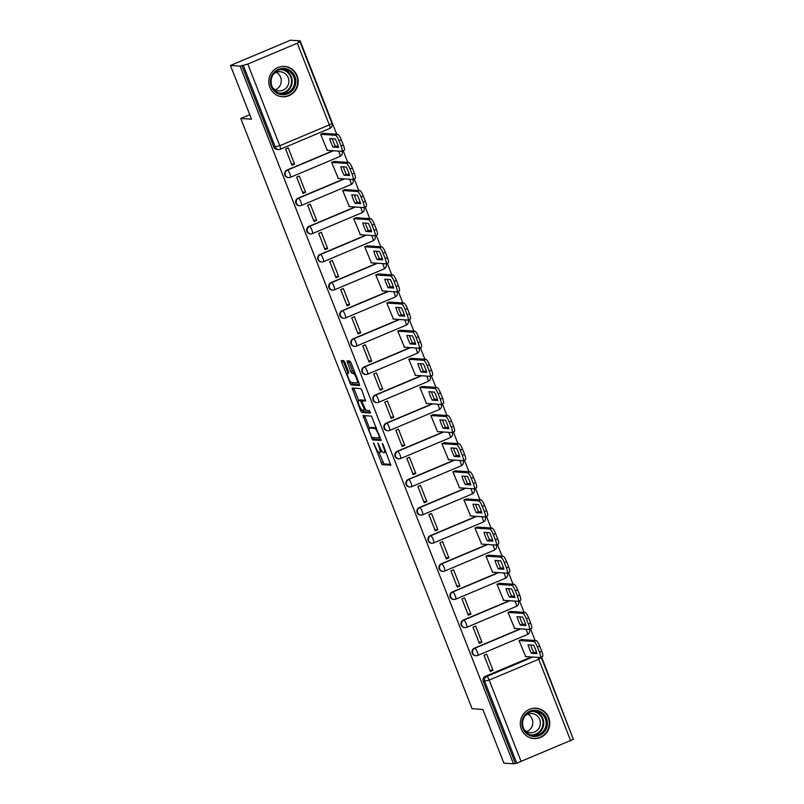 <?xml version="1.0" encoding="UTF-8"?>
<svg xmlns="http://www.w3.org/2000/svg" width="804" height="804" viewBox="0 0 804 804"><rect width="100%" height="100%" fill="white"/><g stroke="black" fill="none" stroke-linecap="round" stroke-linejoin="round"><path stroke-width="1.21" d="M373.508 442.823L382.201 464.642L390.774 465.204L383.136 444.672L382.282 443.416L383.428 447.064A6.12 1.367 -112.8 0 1 384.282 452.602A6.12 1.367 -112.8 0 1 384.131 452.622L383.418 452.582A6.12 1.367 -112.8 0 1 379.679 446.813L377.91 443.115L379.026 446.773A6.12 1.367 -112.8 0 1 379.88 452.31A6.12 1.367 -112.8 0 1 379.729 452.33L379.016 452.28A6.12 1.367 -112.8 0 1 375.277 446.521L373.508 442.823M521.374 729.138A15.196 14.713 93.8 0 0 534.007 738.544A15.196 14.713 93.8 0 0 548.67 717.64A15.196 14.713 93.8 0 0 536.037 708.223A15.196 14.713 93.8 0 0 521.374 729.138M269.853 87.334A15.196 14.713 93.8 0 0 282.485 96.751A15.196 14.713 93.8 0 0 297.148 75.847A15.196 14.713 93.8 0 0 284.526 66.43A15.196 14.713 93.8 0 0 269.853 87.334M344.946 362.463L343.78 360.664L341.388 360.504L341.61 362.242L350.956 384.925L359.478 385.498L359.257 383.759L351.077 362.875L349.911 361.076L346.976 360.885L350.745 371.559L351.911 373.357L353.348 373.458A5.115 1.146 -112.8 0 1 356.363 378.011A5.115 1.146 -112.8 0 1 357.187 382.905A5.115 1.146 -112.8 0 1 357.056 382.925L351.438 382.543A5.115 1.146 -112.8 0 1 348.423 377.991A5.115 1.146 -112.8 0 1 347.599 373.096A5.115 1.146 -112.8 0 1 347.73 373.076L348.715 373.136L348.444 371.398L344.946 362.463M513.505 763.8L503.897 763.157L482.842 709.429L472.079 708.706L240.768 118.469L251.531 119.193L230.477 65.476L240.084 66.119L513.505 763.8L516.751 763.167L484.742 681.501A3.899 3.769 -86.2 0 1 486.832 676.415L532.801 657.059M362.956 415.537L372.523 439.959L381.096 440.522L371.478 416.11L362.956 415.537M360.574 410.643L352.122 388.03L360.694 388.593L361.86 390.392L365.629 401.065L362.081 400.844L362.343 402.573L365.84 410.301L369.438 410.542L370.443 413.015L361.74 412.442L360.574 410.643L362.071 410.01M230.477 65.476L290.495 40.2L300.103 40.843L336.705 134.258M573.111 738.695L541.564 656.979M535.092 640.476L530.539 628.859M524.077 612.357L519.525 600.739M513.052 584.237L508.5 572.609M502.028 556.107L497.475 544.489M491.013 527.987L486.46 516.369M479.988 499.857L475.435 488.239M468.963 471.737L464.41 460.119M457.948 443.617L453.396 431.989M446.923 415.487L442.371 403.869M435.899 387.367L431.346 375.749M424.884 359.247L420.331 347.619M413.859 331.117L409.306 319.5M402.834 302.997L398.281 291.38M391.819 274.867L387.267 263.25M380.794 246.748L376.242 235.13M369.77 218.628L365.217 207M358.755 190.498L354.202 178.88M347.73 162.378L343.177 150.76M240.084 66.119L247.793 64.069L297.309 43.225L299.972 41.738L298.354 41.577L300.103 40.843M515.253 763.066L483.244 681.4A3.899 3.769 -86.2 0 1 485.335 676.315L531.303 656.958M573.262 739.368L516.751 763.167M521.695 639.582L519.002 640.507L525.716 656.587M492.993 670.365L486.631 654.134L484.008 655.24L490.36 671.471L492.993 670.365L489.847 670.154L484.008 655.24M479.345 643.341L481.968 642.235L478.832 642.024L472.983 627.12L479.345 643.341M510.671 611.452L507.977 612.387L514.691 628.457M481.968 642.235L475.606 626.014L472.983 627.12M468.32 615.221L470.943 614.115L467.807 613.904L461.968 598.99L468.32 615.221M499.656 583.332L496.962 584.257L503.676 600.337M470.943 614.115L464.591 597.895L461.958 599M457.295 587.101L459.928 585.995L456.783 585.784L450.943 570.87L457.295 587.101M488.631 555.212L485.938 556.137L492.651 572.217M459.928 585.995L453.567 569.765L450.943 570.87M446.28 558.971L448.903 557.865L445.768 557.654L439.919 542.75L446.28 558.971M477.606 527.082L474.913 528.017L481.626 544.087M448.903 557.865L442.542 541.645L439.919 542.75M435.255 530.851L437.878 529.746L434.743 529.534L428.904 514.62L435.255 530.851M466.591 498.962L463.898 499.887L470.611 515.967M437.878 529.746L431.517 513.525L428.894 514.62M424.231 502.731L426.864 501.626L423.718 501.415L417.879 486.5L424.231 502.731M455.566 470.842L452.873 471.767L459.586 487.837M426.864 501.626L420.502 485.395L417.879 486.5M413.216 474.601L415.839 473.496L412.703 473.285L406.854 458.38L413.216 474.601M444.542 442.713L441.848 443.637L448.562 459.717M415.839 473.496L409.477 457.275L406.854 458.38M402.191 446.481L404.814 445.376L401.678 445.165L395.839 430.251L402.191 446.481M433.527 414.593L430.833 415.517L437.547 431.597M404.814 445.376L398.452 429.145L395.829 430.251M391.166 418.351L393.799 417.246L390.654 417.045L384.814 402.131L391.166 418.351M422.502 386.463L419.809 387.397L426.522 403.467M393.799 417.246L387.438 401.025L384.814 402.131M380.151 390.231L382.774 389.126L379.639 388.915L373.79 374.001L380.151 390.231M411.477 358.343L408.784 359.267L415.497 375.347M382.774 389.126L376.413 372.905L373.79 374.011M369.126 362.112L371.749 361.006L368.614 360.795L362.775 345.881L369.126 362.112M400.462 330.223L397.769 331.147L404.482 347.227M371.749 361.006L365.388 344.775L362.765 345.881M358.102 333.982L360.725 332.876L357.589 332.665L351.75 317.761L358.102 333.982M389.437 302.093L386.744 303.028L393.457 319.098M360.725 332.876L354.373 316.655L351.75 317.761M347.087 305.862L349.71 304.756L346.574 304.545L340.725 289.631L347.087 305.862M378.413 273.973L375.719 274.898L382.433 290.978M349.71 304.756L343.348 288.536L340.725 289.641M336.062 277.742L338.685 276.636L335.549 276.425L329.71 261.511L336.062 277.742M367.398 245.853L364.704 246.778L371.418 262.848M338.685 276.636L332.323 260.406L329.7 261.511M325.037 249.612L327.66 248.506L324.525 248.295L318.685 233.391L325.037 249.612M356.373 217.723L353.68 218.648L360.393 234.728M327.66 248.506L321.309 232.286L318.685 233.391M314.022 221.492L316.645 220.386L313.51 220.175L307.661 205.261L314.022 221.492M345.348 189.603L342.655 190.528L349.368 206.608M316.645 220.386L310.284 204.156L307.661 205.261M302.997 193.362L305.62 192.256L302.485 192.055L296.646 177.141L302.997 193.362M334.333 161.473L331.64 162.408L338.353 178.478M305.62 192.256L299.259 176.036L296.636 177.141M291.973 165.242L294.596 164.137L291.46 163.926L285.621 149.021L291.973 165.242M323.308 133.353L320.615 134.278L327.328 150.358M286.948 170.096L287.48 170.126A3.899 0.874 67.2 0 1 289.852 173.795A3.899 0.874 67.2 0 1 290.405 177.322A3.899 0.874 67.2 0 1 290.304 177.342A3.899 3.769 -86.2 0 1 288.626 177.624L288.093 177.583A3.899 3.769 93.8 0 1 286.948 170.096L332.916 150.73M297.962 198.216L298.495 198.246A3.899 0.874 67.2 0 1 300.877 201.925A3.899 0.874 67.2 0 1 301.42 205.442A3.899 0.874 67.2 0 1 301.319 205.462A3.899 3.769 -86.2 0 1 299.651 205.744L299.118 205.703A3.899 3.769 93.8 0 1 297.962 198.216L343.941 178.86M308.987 226.336L309.52 226.376A3.899 0.874 67.2 0 1 311.892 230.044A3.899 0.874 67.2 0 1 312.444 233.572A3.899 0.874 67.2 0 1 312.344 233.582A3.899 3.769 -86.2 0 1 310.666 233.863L310.143 233.833A3.899 3.769 93.8 0 1 308.987 226.336L354.966 206.98M320.012 254.466L320.545 254.496A3.899 0.874 67.2 0 1 322.917 258.164A3.899 0.874 67.2 0 1 323.469 261.692A3.899 0.874 67.2 0 1 323.369 261.712A3.899 3.769 -86.2 0 1 321.69 261.993L321.158 261.953A3.899 3.769 93.8 0 1 320.012 254.466L365.981 235.1M331.027 282.586L331.56 282.626A3.899 0.874 67.2 0 1 333.941 286.294A3.899 0.874 67.2 0 1 334.484 289.822A3.899 0.874 67.2 0 1 334.384 289.832A3.899 3.769 -86.2 0 1 332.715 290.113L332.183 290.083A3.899 3.769 93.8 0 1 331.027 282.586L377.006 263.23M342.052 310.706L342.584 310.746A3.899 0.874 67.2 0 1 344.956 314.414A3.899 0.874 67.2 0 1 345.509 317.942A3.899 0.874 67.2 0 1 345.408 317.962A3.899 3.769 -86.2 0 1 343.73 318.233L343.207 318.203A3.899 3.769 93.8 0 1 342.052 310.706L388.03 291.349M353.077 338.836L353.609 338.866A3.899 0.874 67.2 0 1 355.981 342.544A3.899 0.874 67.2 0 1 356.534 346.062A3.899 0.874 67.2 0 1 356.433 346.082A3.899 3.769 -86.2 0 1 354.755 346.363L354.222 346.323A3.899 3.769 93.8 0 1 353.077 338.836L399.045 319.479M364.091 366.956L364.624 366.996A3.899 0.874 67.2 0 1 367.006 370.664A3.899 0.874 67.2 0 1 367.549 374.192A3.899 0.874 67.2 0 1 367.448 374.202A3.899 3.769 -86.2 0 1 365.78 374.483L365.247 374.453A3.899 3.769 93.8 0 1 364.091 366.956L410.07 347.599M375.116 395.086L375.649 395.116A3.899 0.874 67.2 0 1 378.021 398.784A3.899 0.874 67.2 0 1 378.573 402.312A3.899 0.874 67.2 0 1 378.473 402.332A3.899 3.769 -86.2 0 1 376.795 402.613L376.272 402.573A3.899 3.769 93.8 0 1 375.116 395.086L421.095 375.719M386.141 423.205L386.674 423.236A3.899 0.874 67.2 0 1 389.046 426.914A3.899 0.874 67.2 0 1 389.598 430.431A3.899 0.874 67.2 0 1 389.498 430.452A3.899 3.769 -86.2 0 1 387.819 430.733L387.287 430.693A3.899 3.769 93.8 0 1 386.141 423.205L432.11 403.849M397.156 451.325L397.689 451.366A3.899 0.874 67.2 0 1 400.07 455.034A3.899 0.874 67.2 0 1 400.613 458.561A3.899 0.874 67.2 0 1 400.513 458.571A3.899 3.769 -86.2 0 1 398.844 458.853L398.312 458.823A3.899 3.769 93.8 0 1 397.156 451.325L443.135 431.969M408.181 479.455L408.713 479.485A3.899 0.874 67.2 0 1 411.095 483.154A3.899 0.874 67.2 0 1 411.638 486.681A3.899 0.874 67.2 0 1 411.537 486.701A3.899 3.769 -86.2 0 1 409.869 486.983L409.336 486.943A3.899 3.769 93.8 0 1 408.181 479.455L454.159 460.089M419.206 507.575L419.738 507.615A3.899 0.874 67.2 0 1 422.11 511.284A3.899 0.874 67.2 0 1 422.663 514.811A3.899 0.874 67.2 0 1 422.562 514.821A3.899 3.769 -86.2 0 1 420.884 515.103L420.351 515.073A3.899 3.769 93.8 0 1 419.206 507.575L465.174 488.219M430.22 535.695L430.753 535.735A3.899 0.874 67.2 0 1 433.135 539.404A3.899 0.874 67.2 0 1 433.678 542.931A3.899 0.874 67.2 0 1 433.577 542.941A3.899 3.769 -86.2 0 1 431.909 543.223L431.376 543.192A3.899 3.769 93.8 0 1 430.22 535.695L476.199 516.339M441.245 563.825L441.778 563.855A3.899 0.874 67.2 0 1 444.16 567.534A3.899 0.874 67.2 0 1 444.702 571.051A3.899 0.874 67.2 0 1 444.602 571.071A3.899 3.769 -86.2 0 1 442.934 571.353L442.401 571.312A3.899 3.769 93.8 0 1 441.245 563.825L487.224 544.469M452.27 591.945L452.803 591.985A3.899 0.874 67.2 0 1 455.175 595.653A3.899 0.874 67.2 0 1 455.727 599.181A3.899 0.874 67.2 0 1 455.627 599.191A3.899 3.769 -86.2 0 1 453.948 599.472L453.416 599.442A3.899 3.769 93.8 0 1 452.27 591.945L498.239 572.589M463.285 620.075L463.818 620.105A3.899 0.874 67.2 0 1 466.199 623.773A3.899 0.874 67.2 0 1 466.742 627.301A3.899 0.874 67.2 0 1 466.642 627.321A3.899 3.769 -86.2 0 1 464.973 627.602L464.441 627.562A3.899 3.769 93.8 0 1 463.285 620.075L509.264 600.709M474.31 648.195L474.842 648.225A3.899 0.874 67.2 0 1 477.224 651.903A3.899 0.874 67.2 0 1 477.767 655.421A3.899 0.874 67.2 0 1 477.666 655.441A3.899 3.769 -86.2 0 1 475.998 655.722L475.465 655.682A3.899 3.769 93.8 0 1 474.31 648.195L520.288 628.839M240.768 118.469L249.763 114.691M294.596 164.137L288.244 147.916L285.621 149.021M241.833 65.385L273.832 147.052A3.899 3.769 93.8 0 0 277.078 149.464L278.566 149.564A3.899 3.769 -86.2 0 1 275.33 147.152L243.331 65.486M385.88 451.888A6.12 1.367 -112.8 0 0 385.96 451.888L384.282 452.602M378.925 452.27L383.95 463.908L390.784 464.36M373.177 437.587L374.272 439.225L381.116 439.677M364.634 415.648L369.458 428.12M371.257 436.25L372.071 437.517L379.558 438.019L378.403 434.23A6.12 1.367 -112.8 0 0 374.664 428.472L369.549 428.13A6.12 1.367 -112.8 0 0 369.388 428.15A6.12 1.367 -112.8 0 0 370.252 433.688L371.257 436.25M376.503 427.748A6.12 1.367 -112.8 0 0 376.413 427.738L374.664 428.472M371.016 427.507A6.12 1.367 -112.8 0 1 371.146 427.416A6.12 1.367 -112.8 0 1 371.297 427.386L376.413 427.738M358.644 400.513L354.142 389.025L352.393 389.759M353.85 388.131L354.142 389.025M365.649 400.221L363.79 400.141M370.383 412.171L363.488 411.708L361.74 412.442M358.544 400.593A5.115 1.146 -112.8 0 0 358.413 400.613A5.115 1.146 -112.8 0 0 359.237 405.507A5.115 1.146 -112.8 0 0 362.252 410.06L364.272 410.191L364.011 408.462L360.514 400.724L358.544 400.593L360.292 399.859A5.115 1.146 -112.8 0 0 360.162 399.879A5.115 1.146 -112.8 0 0 360.051 399.96M362.805 400.533L362.262 399.99L360.514 400.724M360.292 399.859L362.262 399.99M362.393 410.07L363.488 411.708M348.705 360.996L352.494 370.815L353.659 372.624L354.926 372.704M351.609 382.553L352.705 384.191L359.549 384.644M343.067 360.614L347.861 372.986M531.384 653.28L536.971 653.652A12.171 2.713 -112.8 0 0 533.645 645.18L528.057 644.808A12.171 2.713 -112.8 0 0 531.384 653.28L533.655 652.315L536.63 652.516M525.293 656.556L540.117 657.551A5.839 1.306 -112.8 0 0 540.268 657.531A5.839 1.306 -112.8 0 0 539.454 652.235L537.404 647.009A5.839 1.306 -112.8 0 0 533.836 641.502L519.002 640.507M530.68 644.979A12.171 2.713 -112.8 0 0 533.655 652.315M521.273 639.552L536.107 640.547A5.839 1.306 67.2 0 1 539.675 646.054L541.725 651.28A5.839 1.306 67.2 0 1 542.539 656.566L540.268 657.531M520.359 625.15L525.947 625.532A12.171 2.713 -112.8 0 0 522.63 617.06L517.032 616.678A12.171 2.713 -112.8 0 0 520.359 625.15L522.63 624.195L525.605 624.396M514.269 628.426L529.102 629.431A5.839 1.306 -112.8 0 0 529.243 629.401A5.839 1.306 -112.8 0 0 528.429 624.115L526.379 618.889A5.839 1.306 -112.8 0 0 522.811 613.382L507.977 612.387M519.655 616.859A12.171 2.713 -112.8 0 0 522.63 624.195M510.249 611.432L525.082 612.427A5.839 1.306 67.2 0 1 528.65 617.934L530.7 623.16A5.839 1.306 67.2 0 1 531.524 628.447L529.243 629.401M509.334 597.03L514.922 597.402A12.171 2.713 -112.8 0 0 511.605 588.93L506.017 588.558A12.171 2.713 -112.8 0 0 509.334 597.03L511.615 596.076L514.58 596.266M503.244 600.307L518.077 601.302A5.839 1.306 -112.8 0 0 518.228 601.281A5.839 1.306 -112.8 0 0 517.404 595.995L515.354 590.759A5.839 1.306 -112.8 0 0 511.786 585.262L496.962 584.267M508.63 588.729A12.171 2.713 -112.8 0 0 511.615 596.076M499.234 583.302L514.068 584.297A5.839 1.306 67.2 0 1 517.635 589.804L519.685 595.03A5.839 1.306 67.2 0 1 520.5 600.327L518.228 601.281M532.861 736.384A13.145 12.733 -86.2 0 1 522.017 721.58A13.145 12.733 -86.2 0 1 536.409 710.334A13.145 12.733 -86.2 0 1 547.253 725.138A13.145 12.733 -86.2 0 1 532.861 736.384M536.037 711.279A12.171 11.789 93.8 0 0 522.66 722.123A12.171 11.789 93.8 0 0 533.575 735.489A12.171 11.789 93.8 0 0 546.127 724.565A12.171 11.789 93.8 0 0 536.037 711.279M525.233 715.721A9.588 9.286 -86.2 0 1 540.338 724.082A9.588 9.286 -86.2 0 1 524.298 729.68M530.278 737.791A15.095 14.623 93.8 0 0 549.182 724.866A15.095 14.623 93.8 0 0 532.238 708.485M527.886 714.143A9.588 9.286 -86.2 0 1 526.71 731.59M281.34 94.591A13.145 12.733 -86.2 0 1 270.506 79.787A13.145 12.733 -86.2 0 1 284.897 68.541A13.145 12.733 -86.2 0 1 295.731 83.345A13.145 12.733 -86.2 0 1 281.34 94.591M284.526 69.486A12.171 11.789 93.8 0 0 271.149 80.33A12.171 11.789 93.8 0 0 282.063 93.696A12.171 11.789 93.8 0 0 294.606 82.762A12.171 11.789 93.8 0 0 284.526 69.486M273.712 73.918A9.588 9.286 -86.2 0 1 288.817 82.289A9.588 9.286 -86.2 0 1 272.777 87.877M278.757 95.988A15.095 14.623 93.8 0 0 297.661 83.073A15.095 14.623 93.8 0 0 280.727 66.682M276.365 72.35A9.588 9.286 -86.2 0 1 275.189 89.797M498.319 568.91L503.907 569.282A12.171 2.713 -112.8 0 0 500.58 560.81L494.993 560.428A12.171 2.713 -112.8 0 0 498.319 568.91L500.59 567.946L503.565 568.147M492.229 572.187L507.053 573.182A5.839 1.306 -112.8 0 0 507.203 573.151A5.839 1.306 -112.8 0 0 506.389 567.865L504.339 562.639A5.839 1.306 -112.8 0 0 500.771 557.132L485.938 556.137M497.616 560.609A12.171 2.713 -112.8 0 0 500.59 567.946M488.209 555.182L503.043 556.177A5.839 1.306 67.2 0 1 506.61 561.684L508.661 566.91A5.839 1.306 67.2 0 1 509.475 572.197L507.203 573.151M487.294 540.78L492.882 541.162A12.171 2.713 -112.8 0 0 489.566 532.68L483.968 532.308A12.171 2.713 -112.8 0 0 487.294 540.78L489.566 539.826L492.54 540.027M481.204 544.057L496.038 545.052A5.839 1.306 -112.8 0 0 496.179 545.032A5.839 1.306 -112.8 0 0 495.364 539.745L493.314 534.519A5.839 1.306 -112.8 0 0 489.747 529.012L474.913 528.017M486.591 532.489A12.171 2.713 -112.8 0 0 489.566 539.826M477.184 527.052L492.018 528.057A5.839 1.306 67.2 0 1 495.586 533.554L497.636 538.791A5.839 1.306 67.2 0 1 498.46 544.077L496.179 545.032M476.269 512.661L481.857 513.032A12.171 2.713 -112.8 0 0 478.541 504.56L472.953 504.188A12.171 2.713 -112.8 0 0 476.269 512.661L478.551 511.706L481.516 511.897M470.179 515.937L485.013 516.932A5.839 1.306 -112.8 0 0 485.164 516.912A5.839 1.306 -112.8 0 0 484.34 511.625L482.289 506.389A5.839 1.306 -112.8 0 0 478.722 500.892L463.898 499.887M475.566 504.359A12.171 2.713 -112.8 0 0 478.551 511.706M466.169 498.932L481.003 499.927A5.839 1.306 67.2 0 1 484.571 505.435L486.621 510.661A5.839 1.306 67.2 0 1 487.435 515.947L485.164 516.912M465.255 484.531L470.842 484.912A12.171 2.713 -112.8 0 0 467.516 476.44L461.928 476.058A12.171 2.713 -112.8 0 0 465.255 484.531L467.526 483.576L470.501 483.777M459.164 487.817L473.988 488.812A5.839 1.306 -112.8 0 0 474.139 488.782A5.839 1.306 -112.8 0 0 473.325 483.495L471.275 478.269A5.839 1.306 -112.8 0 0 467.707 472.762L452.873 471.767M464.541 476.239A12.171 2.713 -112.8 0 0 467.526 483.576M455.144 470.812L469.978 471.807A5.839 1.306 67.2 0 1 473.546 477.315L475.596 482.541A5.839 1.306 67.2 0 1 476.41 487.827L474.139 488.782M454.23 456.411L459.818 456.783A12.171 2.713 -112.8 0 0 456.501 448.31L450.903 447.939A12.171 2.713 -112.8 0 0 454.23 456.411L456.501 455.456L459.476 455.657M448.14 459.687L462.973 460.682A5.839 1.306 -112.8 0 0 463.114 460.662A5.839 1.306 -112.8 0 0 462.3 455.376L460.25 450.15A5.839 1.306 -112.8 0 0 456.682 444.642L441.848 443.647M453.526 448.109A12.171 2.713 -112.8 0 0 456.501 455.456M444.12 442.682L458.953 443.677A5.839 1.306 67.2 0 1 462.521 449.185L464.571 454.411A5.839 1.306 67.2 0 1 465.395 459.707L463.114 460.662M443.205 428.291L448.793 428.663A12.171 2.713 -112.8 0 0 445.476 420.19L439.888 419.819A12.171 2.713 -112.8 0 0 443.205 428.291L445.486 427.326L448.451 427.527M437.115 431.567L451.948 432.562A5.839 1.306 -112.8 0 0 452.099 432.542A5.839 1.306 -112.8 0 0 451.275 427.246L449.225 422.02A5.839 1.306 -112.8 0 0 445.657 416.512L430.833 415.517M442.501 419.989A12.171 2.713 -112.8 0 0 445.486 427.326M433.105 414.562L447.939 415.557A5.839 1.306 67.2 0 1 451.506 421.065L453.556 426.291A5.839 1.306 67.2 0 1 454.371 431.577L452.099 432.542M432.19 400.161L437.778 400.543A12.171 2.713 -112.8 0 0 434.451 392.071L428.864 391.689A12.171 2.713 -112.8 0 0 432.19 400.161L434.461 399.206L437.436 399.407M426.1 403.437L440.924 404.442A5.839 1.306 -112.8 0 0 441.074 404.412A5.839 1.306 -112.8 0 0 440.25 399.126L438.21 393.9A5.839 1.306 -112.8 0 0 434.642 388.392L419.809 387.397M431.477 391.87A12.171 2.713 -112.8 0 0 434.461 399.206M422.08 386.443L436.914 387.438A5.839 1.306 67.2 0 1 440.481 392.945L442.532 398.171A5.839 1.306 67.2 0 1 443.346 403.457L441.074 404.412M421.165 372.041L426.753 372.413A12.171 2.713 -112.8 0 0 423.437 363.941L417.839 363.569A12.171 2.713 -112.8 0 0 421.165 372.041L423.437 371.086L426.411 371.287M415.075 375.317L429.909 376.312A5.839 1.306 -112.8 0 0 430.05 376.292A5.839 1.306 -112.8 0 0 429.236 371.006L427.185 365.77A5.839 1.306 -112.8 0 0 423.618 360.272L408.784 359.277M420.462 363.74A12.171 2.713 -112.8 0 0 423.437 371.086M411.055 358.313L425.889 359.308A5.839 1.306 67.2 0 1 429.457 364.815L431.507 370.041A5.839 1.306 67.2 0 1 432.331 375.337L430.05 376.292M410.14 343.921L415.728 344.293A12.171 2.713 -112.8 0 0 412.412 335.821L406.824 335.439A12.171 2.713 -112.8 0 0 410.14 343.921L412.422 342.956L415.387 343.157M404.05 347.197L418.884 348.192A5.839 1.306 -112.8 0 0 419.035 348.172A5.839 1.306 -112.8 0 0 418.211 342.876L416.16 337.65A5.839 1.306 -112.8 0 0 412.593 332.142L397.769 331.147M409.437 335.62A12.171 2.713 -112.8 0 0 412.422 342.956M400.03 330.193L414.874 331.188A5.839 1.306 67.2 0 1 418.442 336.695L420.492 341.921A5.839 1.306 67.2 0 1 421.306 347.207L419.035 348.172M399.126 315.791L404.713 316.173A12.171 2.713 -112.8 0 0 401.387 307.691L395.799 307.319A12.171 2.713 -112.8 0 0 399.126 315.791L401.397 314.836L404.372 315.037M393.035 319.067L407.859 320.062A5.839 1.306 -112.8 0 0 408.01 320.042A5.839 1.306 -112.8 0 0 407.186 314.756L405.146 309.53A5.839 1.306 -112.8 0 0 401.578 304.023L386.744 303.028M398.412 307.5A12.171 2.713 -112.8 0 0 401.397 314.836M389.015 302.063L403.849 303.068A5.839 1.306 67.2 0 1 407.417 308.565L409.467 313.801A5.839 1.306 67.2 0 1 410.281 319.087L408.01 320.042M388.101 287.671L393.689 288.043A12.171 2.713 -112.8 0 0 390.372 279.571L384.774 279.199A12.171 2.713 -112.8 0 0 388.101 287.671L390.372 286.716L393.347 286.907M382.011 290.947L396.844 291.942A5.839 1.306 -112.8 0 0 396.985 291.922A5.839 1.306 -112.8 0 0 396.171 286.636L394.121 281.4A5.839 1.306 -112.8 0 0 390.553 275.903L375.719 274.898M387.397 279.37A12.171 2.713 -112.8 0 0 390.372 286.716M377.991 273.943L392.824 274.938A5.839 1.306 67.2 0 1 396.392 280.445L398.442 285.671A5.839 1.306 67.2 0 1 399.266 290.958L396.985 291.922M377.076 259.541L382.664 259.923A12.171 2.713 -112.8 0 0 379.347 251.451L373.759 251.069A12.171 2.713 -112.8 0 0 377.076 259.541L379.357 258.587L382.322 258.787M370.986 262.828L385.819 263.823A5.839 1.306 -112.8 0 0 385.97 263.792A5.839 1.306 -112.8 0 0 385.146 258.506L383.096 253.28A5.839 1.306 -112.8 0 0 379.528 247.773L364.704 246.778M376.372 251.25A12.171 2.713 -112.8 0 0 379.357 258.587M366.966 245.823L381.81 246.818A5.839 1.306 67.2 0 1 385.377 252.325L387.417 257.551A5.839 1.306 67.2 0 1 388.242 262.838L385.97 263.792M366.061 231.421L371.649 231.793A12.171 2.713 -112.8 0 0 368.322 223.321L362.735 222.949A12.171 2.713 -112.8 0 0 366.061 231.421L368.332 230.467L371.307 230.668M359.971 234.698L374.795 235.693A5.839 1.306 -112.8 0 0 374.945 235.672A5.839 1.306 -112.8 0 0 374.121 230.386L372.081 225.16A5.839 1.306 -112.8 0 0 368.513 219.653L353.68 218.658M365.348 223.12A12.171 2.713 -112.8 0 0 368.332 230.467M355.951 217.693L370.785 218.688A5.839 1.306 67.2 0 1 374.352 224.195L376.403 229.431A5.839 1.306 67.2 0 1 377.217 234.718L374.945 235.672M355.036 203.301L360.624 203.673A12.171 2.713 -112.8 0 0 357.308 195.201L351.71 194.829A12.171 2.713 -112.8 0 0 355.036 203.301L357.308 202.337L360.282 202.538M348.946 206.578L363.78 207.573A5.839 1.306 -112.8 0 0 363.921 207.553A5.839 1.306 -112.8 0 0 363.106 202.256L361.056 197.03A5.839 1.306 -112.8 0 0 357.489 191.523L342.655 190.528M354.333 195A12.171 2.713 -112.8 0 0 357.308 202.337M344.926 189.573L359.76 190.568A5.839 1.306 67.2 0 1 363.328 196.075L365.378 201.301A5.839 1.306 67.2 0 1 366.202 206.588L363.921 207.553M344.011 175.171L349.599 175.553A12.171 2.713 -112.8 0 0 346.283 167.081L340.695 166.699A12.171 2.713 -112.8 0 0 344.011 175.171L346.293 174.217L349.258 174.418M337.921 178.448L352.755 179.453A5.839 1.306 -112.8 0 0 352.906 179.423A5.839 1.306 -112.8 0 0 352.082 174.136L350.031 168.91A5.839 1.306 -112.8 0 0 346.464 163.403L331.64 162.408M343.308 166.88A12.171 2.713 -112.8 0 0 346.293 174.217M333.901 161.453L348.745 162.448A5.839 1.306 67.2 0 1 352.313 167.956L354.353 173.182A5.839 1.306 67.2 0 1 355.177 178.468L352.906 179.423M332.997 147.052L338.584 147.423A12.171 2.713 -112.8 0 0 335.258 138.951L329.67 138.579A12.171 2.713 -112.8 0 0 332.997 147.052L335.268 146.097L338.243 146.298M326.906 150.328L341.73 151.323A5.839 1.306 -112.8 0 0 341.881 151.303A5.839 1.306 -112.8 0 0 341.057 146.016L339.017 140.79A5.839 1.306 -112.8 0 0 335.449 135.283L320.615 134.288M332.283 138.75A12.171 2.713 -112.8 0 0 335.268 146.097M322.886 133.323L337.72 134.318A5.839 1.306 67.2 0 1 341.288 139.826L343.338 145.052A5.839 1.306 67.2 0 1 344.152 150.348L341.881 151.303M374.212 443.808L373.659 444.039M383.016 444.401L382.473 444.632M378.614 444.109L378.071 444.331M247.793 64.069L279.792 145.735L329.318 124.891L297.309 43.225M485.335 676.315L486.832 676.415A3.899 0.874 -112.8 0 1 489.204 680.083L521.213 761.75M570.729 740.906L538.73 659.24L489.204 680.083L483.244 681.4M339.821 156.489A3.899 0.874 -112.8 0 0 339.921 156.468L290.405 177.322A3.899 3.899 0 0 1 288.626 177.624A3.899 3.769 -86.2 0 1 287.48 170.126L333.449 150.77M350.845 184.608A3.899 0.874 -112.8 0 0 350.946 184.598L301.42 205.442A3.899 3.899 0 0 1 299.651 205.744A3.899 3.769 -86.2 0 1 298.495 198.246L344.474 178.89M361.87 212.738A3.899 0.874 -112.8 0 0 361.961 212.718L312.444 233.572A3.899 3.899 0 0 1 310.666 233.863A3.899 3.769 -86.2 0 1 309.52 226.376L355.499 207.02M372.885 240.858A3.899 0.874 -112.8 0 0 372.986 240.838L323.469 261.692A3.899 3.899 0 0 1 321.69 261.993A3.899 3.769 -86.2 0 1 320.545 254.496L366.513 235.14M383.91 268.978A3.899 0.874 -112.8 0 0 384.01 268.968L334.484 289.822A3.899 3.899 0 0 1 332.715 290.113A3.899 3.769 -86.2 0 1 331.56 282.626L377.538 263.26M394.935 297.108A3.899 0.874 -112.8 0 0 395.025 297.088L345.509 317.942A3.899 3.899 0 0 1 343.73 318.233A3.899 3.769 -86.2 0 1 342.584 310.746L388.563 291.39M405.95 325.228A3.899 0.874 -112.8 0 0 406.05 325.218L356.534 346.062A3.899 3.899 0 0 1 354.755 346.363A3.899 3.769 -86.2 0 1 353.609 338.866L399.578 319.51M416.974 353.348A3.899 0.874 -112.8 0 0 417.075 353.338L367.549 374.192A3.899 3.899 0 0 1 365.78 374.483A3.899 3.769 -86.2 0 1 364.624 366.996L410.603 347.629M427.999 381.478A3.899 0.874 -112.8 0 0 428.09 381.458L378.573 402.312A3.899 3.899 0 0 1 376.795 402.613A3.899 3.769 -86.2 0 1 375.649 395.116L421.628 375.759M439.014 409.598A3.899 0.874 -112.8 0 0 439.115 409.588L389.598 430.431A3.899 3.899 0 0 1 387.819 430.733A3.899 3.769 -86.2 0 1 386.674 423.236L432.642 403.879M450.039 437.728A3.899 0.874 -112.8 0 0 450.139 437.708L400.613 458.561A3.899 3.899 0 0 1 398.844 458.853A3.899 3.769 -86.2 0 1 397.689 451.366L443.667 432.009M461.064 465.848A3.899 0.874 -112.8 0 0 461.154 465.828L411.638 486.681A3.899 3.899 0 0 1 409.869 486.983A3.899 3.769 -86.2 0 1 408.713 479.485L454.692 460.129M472.079 493.968A3.899 0.874 -112.8 0 0 472.179 493.957L422.663 514.811A3.899 3.899 0 0 1 420.884 515.103A3.899 3.769 -86.2 0 1 419.738 507.615L465.707 488.249M483.103 522.097A3.899 0.874 -112.8 0 0 483.204 522.077L433.678 542.931A3.899 3.899 0 0 1 431.909 543.223A3.899 3.769 -86.2 0 1 430.753 535.735L476.732 516.379M494.128 550.217A3.899 0.874 -112.8 0 0 494.219 550.207L444.702 571.051A3.899 3.899 0 0 1 442.934 571.353A3.899 3.769 -86.2 0 1 441.778 563.855L487.757 544.499M505.143 578.337A3.899 0.874 -112.8 0 0 505.244 578.327L455.727 599.181A3.899 3.899 0 0 1 453.948 599.472A3.899 3.769 -86.2 0 1 452.803 591.985L498.771 572.619M516.168 606.467A3.899 0.874 -112.8 0 0 516.269 606.447L466.742 627.301A3.899 3.899 0 0 1 464.973 627.602A3.899 3.769 -86.2 0 1 463.818 620.105L509.796 600.749M527.193 634.587A3.899 0.874 -112.8 0 0 527.283 634.577L477.767 655.421A3.899 3.899 0 0 1 475.998 655.722A3.899 3.769 -86.2 0 1 474.842 648.225L520.821 628.869M525.886 629.21A3.899 0.874 67.2 0 1 526.741 631.05A3.899 0.874 -112.8 0 1 527.283 634.577A3.899 3.899 0 0 0 529.323 629.371M514.872 601.09A3.899 0.874 67.2 0 1 515.716 602.92A3.899 0.874 -112.8 0 1 516.269 606.447A3.899 3.899 0 0 0 518.299 601.251M503.847 572.961A3.899 0.874 67.2 0 1 504.701 574.8A3.899 0.874 -112.8 0 1 505.244 578.327A3.899 3.899 0 0 0 507.284 573.121M492.822 544.841A3.899 0.874 67.2 0 1 493.676 546.68A3.899 0.874 -112.8 0 1 494.219 550.207A3.899 3.899 0 0 0 496.259 545.001M481.807 516.721A3.899 0.874 67.2 0 1 482.651 518.55A3.899 0.874 -112.8 0 1 483.204 522.077A3.899 3.899 0 0 0 485.234 516.882M470.782 488.591A3.899 0.874 67.2 0 1 471.636 490.43A3.899 0.874 -112.8 0 1 472.179 493.957A3.899 3.899 0 0 0 474.219 488.752M459.757 460.471A3.899 0.874 67.2 0 1 460.612 462.31A3.899 0.874 -112.8 0 1 461.154 465.828A3.899 3.899 0 0 0 463.194 460.632M448.743 432.341A3.899 0.874 67.2 0 1 449.587 434.18A3.899 0.874 -112.8 0 1 450.139 437.708A3.899 3.899 0 0 0 452.17 432.502M437.718 404.221A3.899 0.874 67.2 0 1 438.572 406.06A3.899 0.874 -112.8 0 1 439.115 409.588A3.899 3.899 0 0 0 441.155 404.382M426.693 376.101A3.899 0.874 67.2 0 1 427.547 377.93A3.899 0.874 -112.8 0 1 428.09 381.458A3.899 3.899 0 0 0 430.13 376.262M415.678 347.971A3.899 0.874 67.2 0 1 416.522 349.81A3.899 0.874 -112.8 0 1 417.075 353.338A3.899 3.899 0 0 0 419.105 348.132M404.653 319.851A3.899 0.874 67.2 0 1 405.507 321.69A3.899 0.874 -112.8 0 1 406.05 325.218A3.899 3.899 0 0 0 408.09 320.012M393.628 291.731A3.899 0.874 67.2 0 1 394.483 293.56A3.899 0.874 -112.8 0 1 395.025 297.088A3.899 3.899 0 0 0 397.065 291.892M382.614 263.601A3.899 0.874 67.2 0 1 383.458 265.441A3.899 0.874 -112.8 0 1 384.01 268.968A3.899 3.899 0 0 0 386.041 263.762M371.589 235.482A3.899 0.874 67.2 0 1 372.443 237.321A3.899 0.874 -112.8 0 1 372.986 240.838A3.899 3.899 0 0 0 375.026 235.642M360.564 207.362A3.899 0.874 67.2 0 1 361.418 209.191A3.899 0.874 -112.8 0 1 361.961 212.718A3.899 3.899 0 0 0 364.001 207.522M349.549 179.232A3.899 0.874 67.2 0 1 350.393 181.071A3.899 0.874 -112.8 0 1 350.946 184.598A3.899 3.899 0 0 0 352.976 179.392M338.524 151.112A3.899 0.874 67.2 0 1 339.378 152.951A3.899 0.874 -112.8 0 1 339.921 156.468A3.899 3.899 0 0 0 341.961 151.273M273.832 147.052L279.792 145.735A3.899 0.874 67.2 0 1 280.345 149.263A3.899 0.874 67.2 0 1 280.244 149.283A3.899 3.769 -86.2 0 1 278.566 149.564A3.899 3.899 0 0 0 280.345 149.263L329.861 128.409A3.899 0.874 67.2 0 1 329.771 128.429M331.982 123.404L329.318 124.891A3.899 0.874 67.2 0 1 329.861 128.409A3.899 3.899 0 0 0 331.982 123.404L299.972 41.738M537.876 657.401A3.899 0.874 -112.8 0 1 538.73 659.24L541.394 657.752A3.899 3.899 0 0 0 541.112 657.169M379.578 446.532L379.026 446.773M383.98 446.833L383.428 447.064M383.95 463.908L382.201 464.642M382.784 462.109L381.036 462.843M374.272 439.225L372.523 439.959M372.765 437.557L371.358 438.16M364.926 416.542L363.177 417.276M379.96 436.572L379.408 436.803M378.955 433.999L378.403 434.23M371.297 427.386L369.549 428.13M363.88 400.101L362.132 400.834M365.287 409.749L364.312 410.161M364.564 408.221L364.011 408.462M362.242 402.291L361.679 402.533M354.956 372.775L353.348 373.458M353.659 372.624L351.911 373.357M352.494 370.815L350.745 371.559M348.996 361.88L347.238 362.624M352.705 384.191L350.956 384.925M351.268 382.493L349.79 383.126M343.358 361.509L341.61 362.242M536.107 640.547L533.836 641.502M539.675 646.054L537.404 647.009M541.725 651.28L539.454 652.235M525.082 612.427L522.811 613.382M528.65 617.934L526.379 618.889M530.7 623.16L528.429 624.115M514.068 584.297L511.786 585.262M517.635 589.804L515.354 590.759M519.685 595.03L517.404 595.995M530.61 734.886A11.779 11.407 93.8 0 0 542.971 724.464A11.779 11.407 93.8 0 0 532.188 711.399M533.946 711.178A12.171 11.789 -86.2 0 1 532.328 735.338M279.088 93.093A11.779 11.407 93.8 0 0 291.46 82.671A11.779 11.407 93.8 0 0 280.666 69.596M282.435 69.385A12.171 11.789 -86.2 0 1 280.807 93.535M503.043 556.177L500.771 557.132M506.61 561.684L504.339 562.639M508.661 566.91L506.389 567.865M492.018 528.057L489.747 529.012M495.586 533.554L493.314 534.519M497.636 538.791L495.364 539.745M481.003 499.927L478.722 500.892M484.571 505.435L482.289 506.389M486.621 510.661L484.34 511.625M469.978 471.807L467.707 472.762M473.546 477.315L471.275 478.269M475.596 482.541L473.325 483.495M458.953 443.677L456.682 444.642M462.521 449.185L460.25 450.15M464.571 454.411L462.3 455.376M447.939 415.557L445.657 416.512M451.506 421.065L449.225 422.02M453.556 426.291L451.275 427.246M436.914 387.438L434.642 388.392M440.481 392.945L438.21 393.9M442.532 398.171L440.25 399.126M425.889 359.308L423.618 360.272M429.457 364.815L427.185 365.77M431.507 370.041L429.236 371.006M414.874 331.188L412.593 332.142M418.442 336.695L416.16 337.65M420.492 341.921L418.211 342.876M403.849 303.068L401.578 304.023M407.417 308.565L405.146 309.53M409.467 313.801L407.186 314.756M392.824 274.938L390.553 275.903M396.392 280.445L394.121 281.4M398.442 285.671L396.171 286.636M381.81 246.818L379.528 247.773M385.377 252.325L383.096 253.28M387.417 257.551L385.146 258.506M370.785 218.688L368.513 219.653M374.352 224.195L372.081 225.16M376.403 229.431L374.121 230.386M359.76 190.568L357.489 191.523M363.328 196.075L361.056 197.03M365.378 201.301L363.106 202.256M348.745 162.448L346.464 163.403M352.313 167.956L350.031 168.91M354.353 173.182L352.082 174.136M337.72 134.318L335.449 135.283M341.288 139.826L339.017 140.79M343.338 145.052L341.057 146.016M573.393 739.419L541.394 657.752M381.629 451.567L379.88 452.31M371.146 427.416L369.388 428.15M363.83 400.111L362.081 400.844M360.162 399.879L358.413 400.613M365.297 409.759L364.272 410.191M358.674 382.272L357.187 382.905M533.625 738.424L532.348 738.333M535.645 708.294L534.369 708.213M282.103 96.621L280.837 96.54M284.134 66.501L282.857 66.42"/></g></svg>
